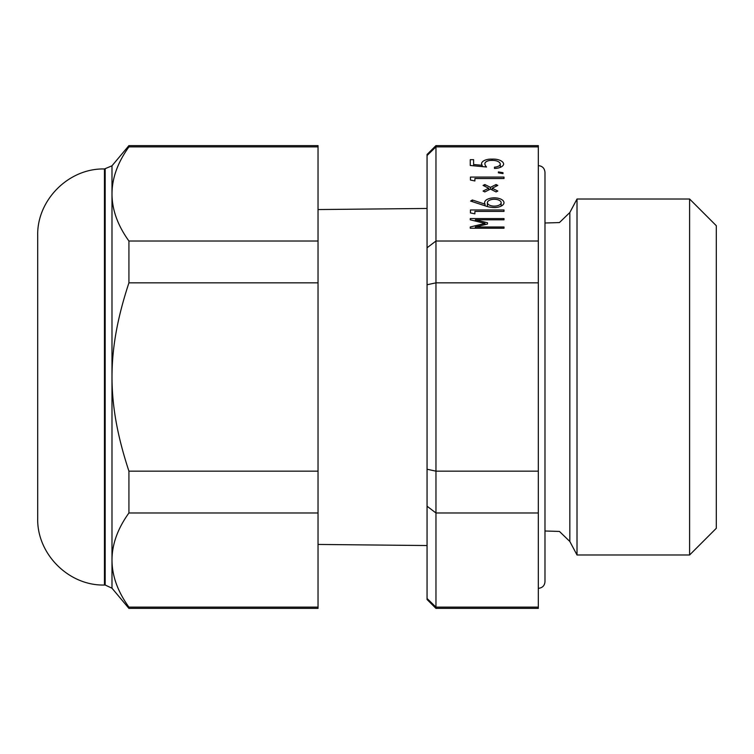 <?xml version="1.0" encoding="UTF-8"?>
<svg xmlns="http://www.w3.org/2000/svg" width="754" height="754" viewBox="0 0 754 754"><rect width="100%" height="100%" fill="white"/><g stroke="black" fill="none" stroke-linecap="round" stroke-linejoin="round"><path stroke-width="1.13" d="M492.06 160.395L492.06 159.132A10.386 5.193 180 0 1 503.653 164.108A9.34 4.675 180 0 1 494.473 168.444L494.473 167.152A6.409 3.204 0 0 0 500.288 164.108A7.663 3.827 0 0 0 492.06 160.395A6.626 3.318 0 0 0 484.869 163.693A6.626 3.318 0 0 0 484.879 163.835A15.495 7.747 0 0 0 486.547 167.002L470.27 165.494L470.27 159.669L470.27 165.494M494.473 168.444L494.473 167.152M500.288 167.369L500.288 164.108M470.27 159.669L473.606 159.669L473.606 164.495L482.174 165.305A10.594 5.297 180 0 1 481.542 163.627A9.548 4.769 180 0 1 492.06 159.132M473.606 165.805L473.606 164.495M482.174 166.596L482.174 165.305M498.394 171.921L502.993 172.685L502.993 173.59L498.394 172.836L498.394 171.921L498.394 172.836M502.993 173.59L502.993 172.685M470.43 177.086L503.992 177.086L503.992 178.519L474.888 178.519L474.888 180.96L470.43 180.036L470.43 177.086L470.43 180.036M503.992 178.519L503.992 177.086M497.819 191.045L496.066 191.921L490.449 189.103L484.822 191.921L483.069 191.045L488.686 188.227L483.069 185.418L484.822 184.542L490.449 187.35L496.066 184.542L497.819 185.418L492.202 188.227L497.819 191.045M488.686 189.989L488.686 188.227M484.822 186.295L484.822 184.542M490.449 189.103L490.449 187.35M496.066 186.295L496.066 184.542M492.202 189.989L492.202 188.227M494.285 207.548A16.908 8.454 180 0 1 485.011 205.785L470.609 201.073L472.324 199.989L485.039 204.155A9.698 4.854 180 0 1 484.586 202.694A9.698 4.854 180 0 1 494.285 197.85A9.698 4.854 180 0 1 503.983 202.694A9.698 4.854 180 0 1 494.285 207.548M501.156 202.694A6.871 3.431 0 0 0 494.285 199.263A6.871 3.431 0 0 0 487.414 202.694A6.871 3.431 0 0 0 494.285 206.125A6.871 3.431 0 0 0 501.156 202.694L501.156 206.115M472.324 201.638L472.324 199.989M485.039 205.795L485.039 204.155M538.309 241.026L435.963 241.026A4178.875 1477.454 130.9 0 1 427.056 247.783L427.056 155.531A4178.875 1477.454 130.9 0 1 435.963 146.87L538.309 146.87L538.309 471.156L435.963 471.156L435.963 608.393L538.309 608.393L538.309 607.13L435.963 607.13A4178.875 1477.454 49.1 0 1 427.056 598.469L427.056 599.496L435.963 608.393M427.056 155.531L427.056 154.504L435.963 145.607L435.963 471.156A4178.875 2954.907 90 0 1 427.056 469.242L427.056 506.217A4178.875 1477.454 49.1 0 1 435.963 512.974L538.309 512.974L538.309 607.13M470.27 219.81L470.27 218.566L503.992 218.566L503.992 219.81L475.359 219.81L487.48 222.76L487.48 224.032L475.359 226.992L503.992 226.992L503.992 228.236L470.27 228.236L470.27 226.992L485.001 223.401L470.27 219.81L470.27 218.566M470.43 209.97L503.992 209.97L503.992 211.403L474.888 211.403L474.888 213.844L470.43 212.92L470.43 209.97L470.43 212.92M503.992 211.403L503.992 209.97M475.359 228.236L475.359 226.992M503.992 228.236L503.992 226.992M470.27 228.236L470.27 226.992M485.001 224.645L485.001 223.401M503.992 219.81L503.992 218.566M475.359 221.045L475.359 219.81M487.48 224.032L487.48 222.76M689.599 199.009L716.3 225.71L716.3 528.29L689.599 554.991L689.599 199.009L577.017 199.009L577.017 554.991L689.599 554.991M318.037 209.555L427.056 208.462M427.056 247.783L427.056 284.758A4178.875 2954.907 90 0 1 435.963 282.844L538.309 282.844M427.056 598.469L427.056 506.217M427.056 469.242L427.056 284.758M538.309 471.156L538.309 512.974M435.963 145.607L538.309 145.607L538.309 146.87M569.836 212.515L569.836 541.485L559.44 531.429L544.982 530.995L544.982 581.692L544.982 172.308L544.982 223.005L559.44 222.571L569.836 212.515L577.017 199.009M37.7 270.422L37.7 483.578M128.925 471.156C106.371 402.617 106.371 351.383 128.925 282.844L318.037 282.844L318.037 471.156L128.925 471.156L128.925 512.974L318.037 512.974L318.037 607.13L128.925 607.13C106.371 575.745 106.371 544.36 128.925 512.974M128.925 241.026C106.371 209.64 106.371 178.255 128.925 146.87L318.037 146.87L318.037 241.026L128.925 241.026L128.925 282.844M318.037 471.156L318.037 512.974M318.037 607.13L318.037 608.393L128.925 608.393L128.925 607.13M104.448 168.971L104.448 585.029C68.784 585.952 36.786 553.954 37.7 518.281L37.7 235.719C36.776 200.055 68.784 168.048 104.448 168.971L111.988 165.795L128.925 145.607L318.037 145.607L318.037 146.87M318.037 241.026L318.037 282.844M128.925 145.607L128.925 146.87M105.174 168.971L105.174 585.029L104.448 585.029M111.988 165.795L111.988 588.205L105.174 585.029M487.414 206.568L487.414 202.694M318.037 544.445L427.056 545.538M538.309 165.635C542.333 165.993 544.558 168.217 544.982 172.308M538.309 588.365C542.428 587.903 544.652 585.679 544.982 581.692M569.836 541.485L577.017 554.991M111.988 588.205L128.925 608.393"/></g></svg>
